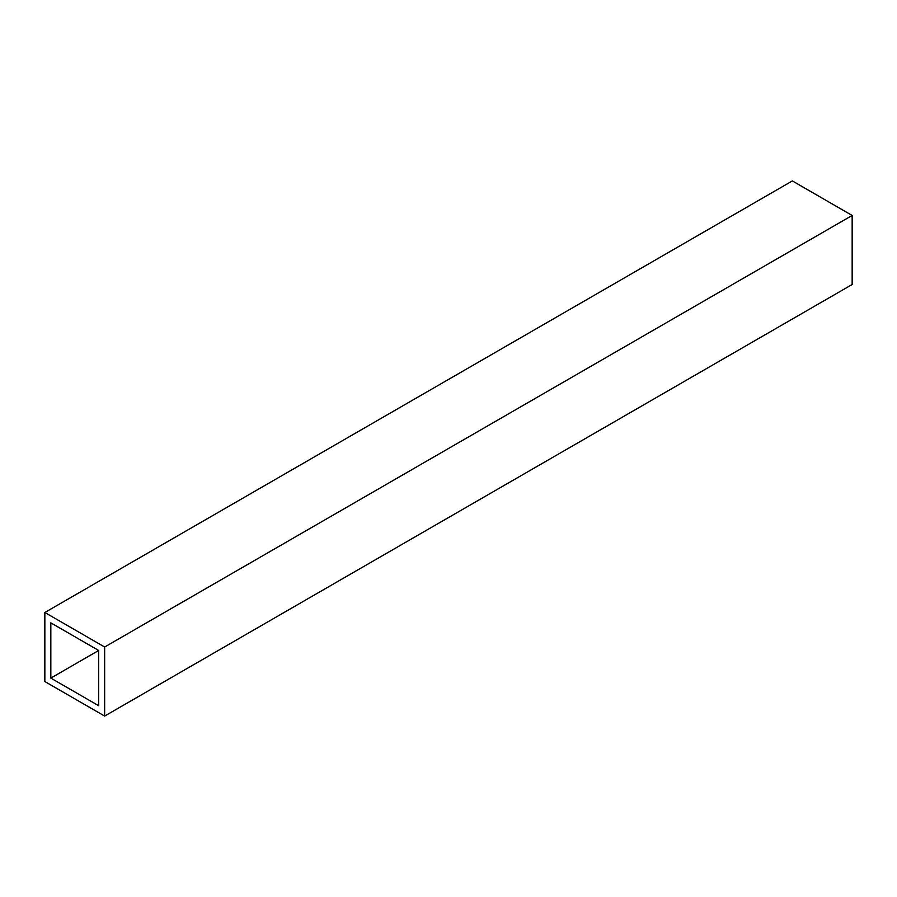 <?xml version="1.0" encoding="UTF-8"?>
<svg xmlns="http://www.w3.org/2000/svg" width="897" height="897" viewBox="0 0 897 897"><rect width="100%" height="100%" fill="white"/><g stroke="black" fill="none" stroke-linecap="round" stroke-linejoin="round"><path stroke-width="1.35" d="M44.85 612.494L44.85 681.541L104.646 716.075L852.15 284.506L852.15 215.459L792.354 180.925L44.85 612.494L104.646 647.017L852.15 215.459M104.646 716.075L104.646 647.017M50.826 622.854L50.826 678.098L98.67 705.715L98.67 650.471L50.826 622.854M50.826 678.098L98.67 650.471"/></g></svg>
